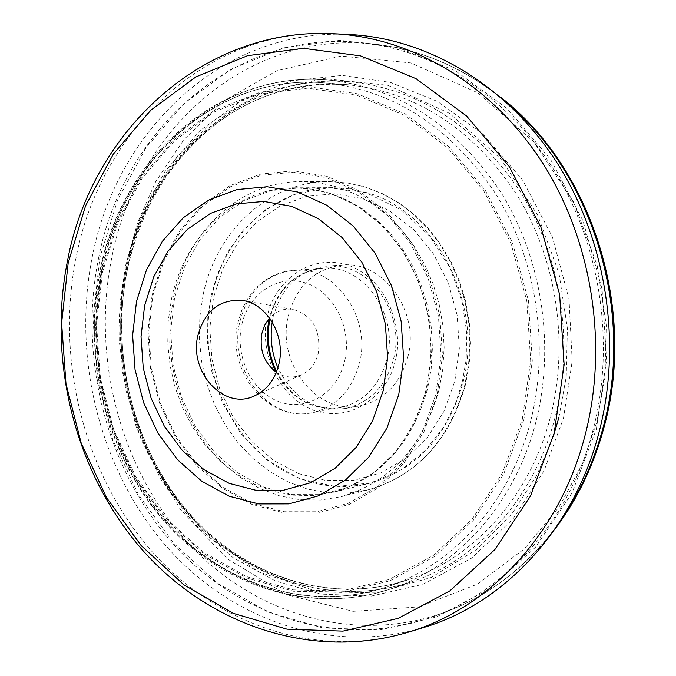 <?xml version="1.0" encoding="UTF-8"?>
<svg xmlns="http://www.w3.org/2000/svg" width="676" height="676" viewBox="0 0 676 676"><rect width="100%" height="100%" fill="white"/><g stroke="black" fill="none" stroke-linecap="round" stroke-linejoin="round"><path stroke-width="0.51" stroke-dasharray="3.38 2.54" d="M125.254 266.597L119.204 317.433L122.466 372.096L136.273 427.207L160.516 478.794L193.64 523.114L232.899 557.506L275.081 580.828L320.745 594.094L371.082 596.122L422.762 584.394L471.476 558.182L512.932 519.092L544.019 470.842L563.471 418.182L572.192 361.136L569.023 299.037L552.334 236.811L522.7 180.213L482.977 134.152L437.473 101.476L390.644 82.48L342.343 75.408L291.914 80.79L243.098 99.609L199.75 130.84L164.876 171.679L140.042 218.247L125.254 266.597M348.672 34.468C223.477 27.986 116.644 129.893 92.342 256.534C72.155 356.235 98.975 466.355 163.246 542.701C227.643 618.54 328.451 655.602 422.492 627.869M596.257 429.522L606.566 360.122L602.071 289.1L582.982 220.815L550.602 159.451L507.118 108.54L455.404 70.786L398.679 47.835L340.256 40.306L283.244 47.895L230.406 69.501L184.058 103.47L146.016 147.731L117.624 199.986L99.794 257.793L93.009 318.666L97.403 380.115L112.765 439.67L138.563 494.917L173.909 543.512L217.554 583.211L267.857 611.957L322.79 627.979L379.912 629.922L436.442 616.994L489.331 589.151L535.485 547.247L571.964 493.1L596.257 429.522M276.34 372.332C284.385 377.487 292.666 378.374 301.158 374.994C309.904 370.955 315.624 363.637 318.337 353.058C320.973 329.972 312.523 315.413 292.995 309.363C283.928 308.163 276.121 311.053 269.58 318.024M366.857 192.685L349.931 188.883L332.879 187.658C275.25 187.303 224.618 234.58 211.96 295.775C194.688 369.147 234.893 454.323 300.516 478.566C323.187 487.244 346.239 488.799 369.645 483.222C416.441 469.921 447.546 436.366 462.975 382.54C484.202 303.904 436.062 211.326 366.857 192.685M298.775 473.699L273.493 460.305L251.295 441.107L233.161 417.1L219.869 389.427L211.968 359.387L209.805 328.333L213.481 297.66L222.869 268.778L237.606 243.03L257.074 221.669L280.447 205.791L306.667 196.293L334.493 193.801L362.53 198.609L389.342 210.625L413.45 229.358L433.51 253.922L448.365 283.05L457.145 315.16L459.334 348.486L454.821 381.18L443.904 411.439L427.257 437.634L405.862 458.446L380.934 472.862L353.835 480.298L325.984 480.518L298.775 473.699M439.037 389.731C422.813 446.861 390.12 482.529 340.974 496.725L320.492 500.029L299.831 499.699L279.441 495.804L259.778 488.495L241.248 477.974L224.238 464.522L209.078 448.45L196.065 430.139L185.452 409.977L177.433 388.387L172.169 365.817L169.744 342.74L170.217 319.604L173.588 296.891C186.872 231.505 240.529 180.923 301.766 181.59L319.79 182.985L337.67 187.125L355.103 193.995L371.758 203.484L387.323 215.475L401.493 229.772L413.999 246.115L424.587 264.24L433.037 283.793L439.18 304.428L442.907 325.748L444.124 347.346L442.831 368.809L439.037 389.731M272.225 322.004L273.138 317.306C281.419 286.852 299.586 269.758 327.649 266.031C368.648 261.46 406.006 313.081 393.567 358.948C385.835 386.427 369.772 402.947 345.377 408.515C315.388 411.709 292.902 398.147 277.92 367.829M407.856 356.827C400.175 383.976 384.23 400.31 360.029 405.837C316.85 415.326 276.036 362.826 288.382 315.734C296.62 285.635 314.661 268.735 342.512 265.043C383.191 260.514 420.219 311.501 407.856 356.827M98.552 258.257C123.133 129.065 236.448 27.26 364.288 42.977C437.862 51.52 510.676 99.059 555.985 173.242C600.989 247.568 615.152 344.844 593.182 429.488C570.274 518.729 508.496 588.754 435.547 615.794C342.732 650.38 239.481 617.94 172.988 543.757C106.563 469.119 78.205 358.322 98.552 258.257M335.051 33.8C208.58 26.254 100.445 129.361 76.058 257.657C55.804 358.474 83.013 469.845 147.968 546.901C213.041 623.441 314.83 660.57 409.462 631.857M126.437 268.347C108.667 354.376 132.504 449.886 188.883 514.706C245.346 579.155 332.871 608.29 412.326 581.563C478.616 559.466 535.012 496.945 555.199 416.822C574.228 342.318 561.029 256.863 520.664 192.229C476.014 125.888 419.179 89.097 350.16 81.855C242.777 72.112 147.867 158.269 126.437 268.347M344.667 361.068C352.433 328.95 333.978 292.066 306.076 283.117C278.275 273.679 248.455 293.612 241.729 324.945C234.597 356.142 251.751 391.801 279.027 401.679C306.186 412.03 337.307 393.331 344.667 361.068M359.446 363.232C371.741 317.281 334.535 265.516 293.849 270.138C266.074 273.881 248.109 290.967 239.946 321.396C227.711 369.028 268.482 422.246 311.602 412.816C335.837 407.307 351.782 390.779 359.446 363.232M102.431 272.521L117.801 222.852L142.205 178.134L174.805 140.498L214.376 111.878L259.297 93.998L307.555 88.176L356.784 95.231L404.375 115.3L447.613 147.748L483.881 191.114L510.862 243.123L526.798 300.82L530.668 360.781L522.278 419.416L502.251 473.293L472.017 519.379L433.553 555.3L389.249 579.45L341.659 591.001L293.325 589.878L246.605 576.628L203.645 552.351L166.228 518.5L135.842 476.825L113.61 429.285L100.361 377.943L96.567 324.953L102.431 272.521M102.313 269.766C123.826 157.897 219.565 70.203 328.215 80.055C398.054 87.381 455.624 124.832 500.924 192.398C541.873 258.249 555.309 345.335 536.068 421.199C515.653 502.792 458.556 566.336 391.488 588.686C311.104 615.718 222.632 585.881 165.569 520.275C108.591 454.289 84.458 357.215 102.313 269.766M275.935 372.053C291.069 398.967 312.363 410.839 339.834 407.696C363.722 402.271 379.447 386.089 387.01 359.15C399.17 314.222 362.581 263.657 322.477 268.186C295.091 271.862 277.354 288.584 269.268 318.362L269.259 318.396M395.122 360.519C392.072 383.883 360.215 425.432 313.47 410.298C267.983 391.26 260.606 337.358 267.51 316.36C270.273 294.085 299.485 251.751 347.202 264.747C394.277 282.222 402.888 338.955 395.122 360.519M171.476 299.122C184.269 236.144 235.721 187.446 294.491 187.81L311.915 189.077L329.229 193.015L346.095 199.597L362.226 208.74L377.292 220.308L391.024 234.107L403.149 249.909L413.408 267.426L421.613 286.345L427.587 306.312L431.212 326.947L432.412 347.853L431.178 368.631L427.536 388.886C411.828 444.377 380.115 478.912 332.389 492.483L312.684 495.567L292.809 495.162L273.197 491.325L254.286 484.202L236.473 474.003L220.114 460.973L205.546 445.442L193.04 427.739L182.841 408.27L175.135 387.424L170.073 365.64L167.758 343.357L168.223 321.032L171.476 299.122M152.937 295.437L163.727 261.392L180.745 230.972L203.307 205.656L230.482 186.745L261.071 175.321L293.629 172.169L326.567 177.67L358.136 191.781L386.621 213.954L410.374 243.149L428.001 277.836L438.437 316.123L441.065 355.863L435.733 394.809L422.83 430.781L403.158 461.826L377.918 486.365L348.579 503.231L316.774 511.749L284.173 511.724L252.385 503.383L222.928 487.345L197.096 464.53L176.022 436.13L160.558 403.488L151.348 368.099L148.762 331.544L152.937 295.437M560.26 521.145C529.494 564.274 491.629 594.415 446.667 611.586C354.469 645.943 251.818 613.943 185.714 540.496C119.669 466.584 91.497 356.759 111.794 257.581C136.315 129.522 249.106 28.713 376.101 44.337C423.894 49.956 467.995 69.907 508.386 104.18M127.113 260.277L121.486 299.502L121.207 345.377L128.955 397.361L147.774 453.402L180.264 509.324L227.313 558.832L286.751 594.719L353.066 611.332L418.833 606.913L477.315 584.199L524.424 548.827L559.128 506.941L582.551 463.516L596.832 421.816L604.944 377.58L606.262 325.139L597.17 265.584L573.873 202.394L533.871 141.977L477.873 92.857L410.89 62.936L341.152 56.091L276.983 70.659L223.891 100.842L183.771 139.738L155.75 181.548L137.667 222.421L127.113 260.277M211.073 295.843L217.114 275.031L227.373 252.723L243.115 230.186L265.406 209.636L294.491 194.274L329.085 187.708L366.029 192.694L400.936 209.661L429.733 236.22L450.14 268.169L462.012 301.217L466.71 332.229L466.17 359.556L462.198 382.684L455.092 404.611L443.295 427.663L425.626 450.216L401.324 469.752L370.676 482.943L335.626 486.568L299.662 478.76L266.935 460.077L240.707 433.409L222.463 402.761L211.875 371.783L207.566 342.952L207.802 317.526L211.073 295.843M203.189 294.483C216.379 230.457 269.403 180.957 329.778 181.624L347.54 182.985L365.158 187.032L382.329 193.742L398.73 203.028L414.042 214.74L427.993 228.708L440.287 244.687L450.689 262.398L458.987 281.512L465.029 301.673L468.671 322.503L469.854 343.611L468.553 364.592L464.809 385.05C448.796 440.921 416.56 475.853 368.116 489.83L347.937 493.108L327.556 492.829L307.453 489.061L288.069 481.937L269.792 471.671L253.018 458.531L238.07 442.831L225.243 424.917L214.791 405.186L206.89 384.061L201.71 361.973L199.344 339.377L199.834 316.723L203.189 294.483M550.585 416.247C569.403 342.419 556.272 257.75 516.227 193.75C471.933 128.068 415.596 91.716 347.21 84.703C241.239 75.349 147.621 160.474 126.437 269.251C108.853 354.351 132.386 448.83 188.055 513C243.816 576.797 330.251 605.721 408.769 579.518C474.586 557.768 530.584 495.762 550.585 416.247M558.875 417.607L566.235 376.752L567.384 328.325L559.001 273.341L537.631 214.96L500.95 159.021L449.548 113.374L387.956 85.328L323.669 78.593L264.367 91.733L215.188 119.491L177.949 155.463L151.906 194.257L135.082 232.265L125.254 267.502L120.134 302.637L119.551 343.543L125.753 389.832L141.259 439.907L168.324 490.48L207.98 536.499L258.925 571.93L317.103 591.542L376.532 592.953L431.22 577.473L476.977 549.258L512.129 513.523L537.031 474.89L553.238 436.679M152.108 295.057L147.9 331.434L150.503 368.259L159.79 403.91L175.363 436.797L196.598 465.418L222.607 488.402L252.292 504.575L284.317 512.991L317.179 513.025L349.23 504.457L378.805 487.464L404.248 462.747L424.089 431.457L437.11 395.198L442.476 355.939L439.839 315.878L429.311 277.287L411.54 242.321L387.585 212.906L358.871 190.564L327.049 176.351L293.857 170.817L261.037 174.002L230.22 185.528L202.842 204.591L180.112 230.11L162.975 260.759L152.108 295.057M523.841 419.864L503.688 474.053L473.251 520.41L434.55 556.534L389.976 580.811L342.107 592.404L293.485 591.255L246.503 577.921L203.307 553.483L165.688 519.438L135.141 477.535L112.799 429.733L99.473 378.112L95.662 324.835L101.552 272.124L117.007 222.176L141.537 177.213L174.307 139.349L214.098 110.56L259.263 92.561L307.8 86.689L357.325 93.761L405.203 113.931L448.712 146.557L485.199 190.176L512.357 242.498L528.404 300.541L532.291 360.866L523.841 419.864M530.745 420.751C510.524 501.769 453.79 564.84 387.187 586.844C307.715 613.352 220.325 583.709 163.947 518.72C107.661 453.359 83.832 357.283 101.493 270.738C122.779 160.119 217.241 73.431 324.488 82.894C393.719 89.992 450.808 127.02 495.762 193.961C536.398 259.195 549.774 345.529 530.745 420.751M412.326 581.563C333.344 608.13 246.258 579.112 189.838 514.613C133.544 449.743 109.706 354.03 127.519 267.941C149.033 157.838 243.554 72.155 350.16 81.855L328.215 80.055C217.959 70.093 121.342 158.801 100.014 270.628C82.252 357.934 106.411 454.652 163.584 520.537C220.79 586.033 310.183 616.047 391.488 588.686L412.326 581.563M276.611 371.639C291.812 398.882 312.887 410.898 339.834 407.696L311.602 412.816C266.403 422.23 225.928 369.189 237.994 322.3L242.016 309.532L248.176 297.879L255.46 288.644L260.826 283.59L266.707 279.256L273.036 275.69L279.729 272.952L286.7 271.084L322.477 268.186C312.312 268.98 302.992 272.496 294.516 278.74C282.306 288.238 274.194 301.31 270.172 317.948L270.02 318.633M332.879 187.658L294.491 187.81L311.492 189.052L328.418 192.922L344.997 199.412L360.916 208.47L375.864 219.987L389.537 233.786L401.645 249.638L411.929 267.274L420.159 286.345L426.15 306.498L429.784 327.336L430.984 348.436L429.725 369.392L426.057 389.782C410.112 445.29 378.898 479.521 332.389 492.483L369.645 483.222M301.158 374.994L255.258 395.57M292.995 309.363L243.453 300.668M435.547 615.794L446.667 611.586C488.706 595.531 524.669 568.22 554.565 529.629M340.974 496.725L368.116 489.83C417.092 475.6 449.548 440.532 465.477 384.644L469.212 364.254L470.496 343.349L469.313 322.325L465.671 301.58L459.646 281.495L451.348 262.44L440.946 244.78L428.635 228.826L414.658 214.867L399.279 203.121L382.793 193.809L365.496 187.066L347.717 182.993L329.778 181.624L301.766 181.59M347.21 84.703C302.941 81.965 262.474 92.637 225.809 116.737C174.915 152.768 142.154 203.468 127.519 268.845C109.901 354.004 133.417 448.678 189.018 512.898C244.729 576.755 330.725 605.561 408.769 579.518L387.187 586.844C307.25 613.521 219.396 583.777 162.95 518.847C106.563 453.528 82.725 357.629 100.344 271.169C121.545 160.567 216.43 73.38 324.488 82.894L347.21 84.703M174.526 298.091L170.648 330.944L172.921 364.279L181.244 396.558L195.237 426.294L214.284 452.1L237.504 472.718L263.826 487.126L292.007 494.578L320.762 494.629L348.799 487.126L374.766 472.178L397.268 450.258L414.929 422.306L426.59 389.731L431.415 354.393L429.057 318.261L419.635 283.438L403.741 251.945L382.396 225.522L356.962 205.546L328.959 192.88L299.916 187.886L271.253 190.547L244.239 200.535L220.055 217.258L199.792 239.879L184.387 267.265L174.526 298.091M360.029 405.837L345.377 408.515M500.789 97.352C462.35 67.262 420.785 49.593 376.101 44.337L364.288 42.977M342.512 265.043L327.649 266.031"/><path stroke-width="1.01" d="M383.233 390.576L387.61 357.629L385.371 324.032L376.608 291.643L361.854 262.246L341.963 237.445L318.092 218.5L291.567 206.332L263.843 201.431L236.363 203.882L210.489 213.396L187.438 229.341L168.265 250.821L153.773 276.729L144.579 305.805L141.022 336.69L143.236 367.989L151.111 398.274L164.319 426.184L182.283 450.427L204.253 469.828L229.257 483.391L256.162 490.337L283.675 490.193L310.428 482.782L335.026 468.316L356.125 447.402L372.518 421.038L383.233 390.576M422.492 627.869L424.215 627.345C504.465 603.254 574.211 529.038 599.105 432.023C622.435 342.504 606.102 239.22 556.635 162.181C506.882 85.269 428.043 38.709 350.464 34.552L348.672 34.468M278.884 364.187C274.988 379.625 266.767 390.238 254.201 396.043C223.815 410.653 188.519 371.724 197.967 335.203C205.022 310.588 219.801 299.003 242.312 300.465C267.062 303.541 285.973 336.141 278.884 364.187M269.58 318.024L264.848 324.995L261.925 333.243C259.187 349.745 263.995 362.775 276.34 372.332M277.92 367.829C271.693 353.092 269.792 337.823 272.225 322.004M68.192 262.88L61.609 323.086L65.994 383.883L81.12 442.814L106.462 497.494L141.149 545.583L183.94 584.867L233.237 613.326L287.021 629.187L342.918 631.13L398.189 618.371L449.87 590.875L494.925 549.495L530.499 496.032L554.143 433.24L564.122 364.71L559.627 294.559L540.893 227.102L509.172 166.431L466.617 116.069L416.01 78.669L360.528 55.871L303.363 48.309L247.585 55.677L195.896 76.92L150.554 110.408L113.348 154.103L85.599 205.732L68.192 262.88M398.755 394.64L386.892 428.17L368.766 457.137L345.47 480.061L318.354 495.863L288.905 503.882L258.671 503.924L229.156 496.192L201.761 481.236L177.72 459.925L158.074 433.341L143.65 402.778L135.048 369.637L132.614 335.397L136.484 301.589L146.523 269.741L162.35 241.315L183.323 217.706L208.571 200.121L236.955 189.567L267.155 186.745L297.66 192.009L326.88 205.284L353.218 226.046L375.188 253.306L391.488 285.661L401.155 321.337L403.623 358.365L398.755 394.64M335.051 33.8C202.893 26.009 91.277 132.42 67.448 261.037C47.506 361.449 74.994 471.594 140.828 548.152C206.628 624.21 311.67 661.593 409.453 631.857C490.075 607.656 560.167 532.849 585.163 434.955C608.586 344.616 592.1 240.343 542.329 162.578C492.255 84.948 412.985 37.974 335.051 33.8L350.464 34.552M269.259 318.396C265.355 337.045 267.578 354.934 275.935 372.053M508.386 104.18C593.52 175.811 634.696 312.65 603.245 426.962C593.993 461.843 579.67 493.235 560.26 521.145M553.238 436.679L558.875 417.607M276.611 371.639C268.507 354.689 266.31 337.02 270.02 318.633M255.258 395.57L254.201 396.043M409.453 631.857L424.215 627.345M243.453 300.668L242.312 300.465M554.565 529.629C577.363 499.556 593.925 465.122 604.251 426.328M500.789 97.352C591.492 167.318 636.775 308.273 604.276 426.235"/></g></svg>
